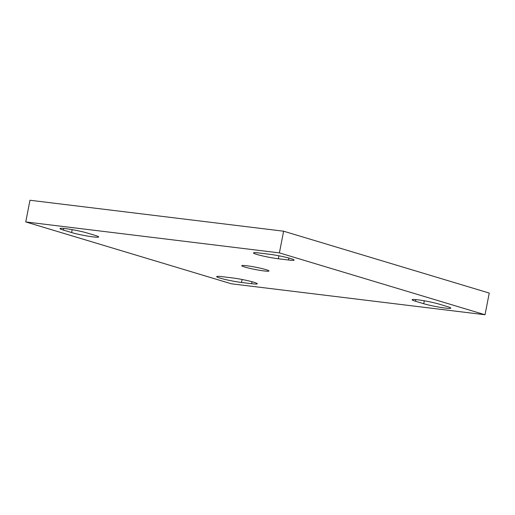<?xml version="1.0" encoding="UTF-8"?>
<svg xmlns="http://www.w3.org/2000/svg" width="515" height="515" viewBox="0 0 515 515"><rect width="100%" height="100%" fill="white"/><g stroke="black" fill="none" stroke-linecap="round" stroke-linejoin="round"><path stroke-width="0.77" d="M253.895 282.259A15.521 1.307 -169 0 0 232.465 277.926L222.319 276.684A15.521 1.307 -169 0 0 216.68 276.613A15.521 1.307 -169 0 0 225.242 279.484A15.521 1.307 -169 0 0 241.509 282.458L251.655 283.701A15.521 1.307 -169 0 0 257.294 283.771A15.521 1.307 -169 0 0 253.895 282.259M290.705 258.562A15.521 1.307 -169 0 0 269.274 254.23L259.129 252.987A15.521 1.307 -169 0 0 253.489 252.917A15.521 1.307 -169 0 0 262.058 255.788A15.521 1.307 -169 0 0 278.319 258.762L288.464 260.004A15.521 1.307 -169 0 0 294.104 260.075A15.521 1.307 -169 0 0 290.705 258.562M244.825 267.053A13.86 1.165 -169 0 0 259.83 270.324A13.86 1.165 -169 0 0 268.997 270.987A13.86 1.165 -169 0 0 265.959 269.635A13.86 1.165 -169 0 0 250.953 266.364A13.86 1.165 -169 0 0 241.786 265.701A13.86 1.165 -169 0 0 244.825 267.053M283.617 231.203L29.967 200.245L25.75 221.933L231.383 283.797L485.033 314.755L489.25 293.067L283.617 231.203L279.4 252.891L25.75 221.933M485.033 314.755L279.4 252.891M423.729 303.715A15.521 1.307 -169 0 0 440.537 307.378A15.521 1.307 -169 0 0 450.799 308.125A15.521 1.307 -169 0 0 447.4 306.605L439.173 304.133A15.521 1.307 -169 0 0 422.364 300.47A15.521 1.307 -169 0 0 412.103 299.724A15.521 1.307 -169 0 0 415.502 301.243L423.729 303.715L424.296 300.792M71.611 232.555A15.521 1.307 -169 0 0 88.419 236.224A15.521 1.307 -169 0 0 98.68 236.964A15.521 1.307 -169 0 0 95.281 235.445L87.054 232.973A15.521 1.307 -169 0 0 70.246 229.31A15.521 1.307 -169 0 0 59.985 228.563A15.521 1.307 -169 0 0 63.384 230.083L71.611 232.555L72.177 229.632M63.706 228.435L63.384 230.083M415.824 299.595L415.502 301.243M278.898 255.788L278.319 258.762M288.851 258.034L288.464 260.004M242.089 279.484L241.509 282.458M252.041 281.731L251.655 283.701"/></g></svg>
